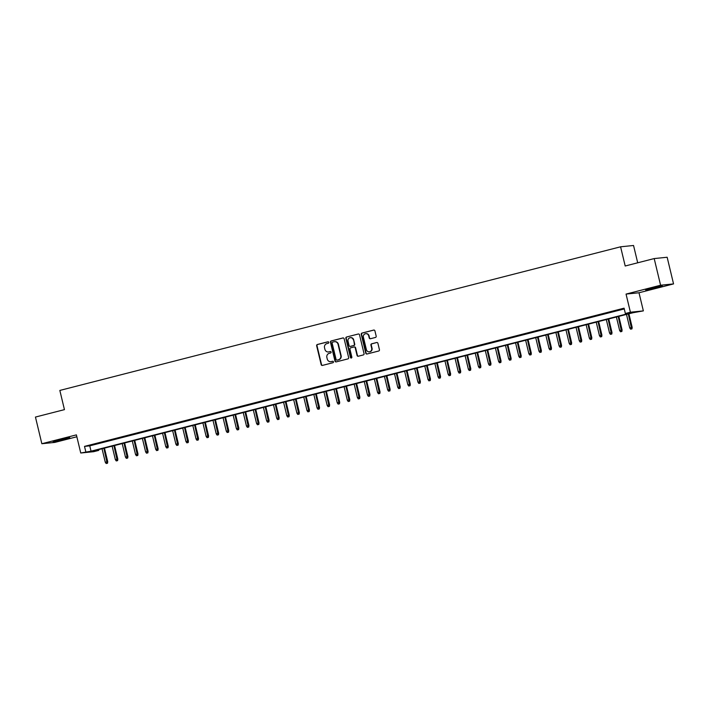 <?xml version="1.0" encoding="UTF-8"?>
<svg xmlns="http://www.w3.org/2000/svg" width="709" height="709" viewBox="0 0 709 709"><rect width="100%" height="100%" fill="white"/><g stroke="black" fill="none" stroke-linecap="round" stroke-linejoin="round"><path stroke-width="1.06" d="M328.781 342.35A0.753 0.718 -95.8 0 0 327.912 341.791L317.393 344.485A1.081 1.019 -95.8 0 0 316.657 345.788L321.177 364.63A1.081 1.019 -95.8 0 0 322.418 365.419L332.938 362.724A0.753 0.718 -95.8 0 0 332.689 361.244A0.753 0.718 -95.8 0 0 332.583 361.262L331.227 361.608A3.448 3.27 -95.8 0 1 327.257 359.073L326.876 357.504A3.448 3.27 -95.8 0 1 329.242 353.339L330.598 352.993A0.753 0.718 -95.8 0 0 330.35 351.513A0.753 0.718 -95.8 0 0 330.252 351.531L328.887 351.877A3.448 3.27 -95.8 0 1 324.917 349.342L324.536 347.764A3.448 3.27 -95.8 0 1 326.902 343.608L328.267 343.253A0.753 0.718 -95.8 0 0 328.781 342.35M651.225 288.208L645.633 289.928L649.169 289.405L662.286 285.931L651.225 288.208M58.705 439.988L53.113 441.707L56.649 441.175L69.766 437.71L58.705 439.988M375.442 337.449A1.081 1.019 -95.8 0 0 376.187 336.155L374.91 330.864A1.081 1.019 -95.8 0 0 373.67 330.075L361.989 333.062A1.081 1.019 -95.8 0 0 361.253 334.364L365.773 353.206A1.081 1.019 -95.8 0 0 367.014 353.995L378.695 351.008A1.081 1.019 -95.8 0 0 379.439 349.705L377.906 343.324A1.081 1.019 -95.8 0 0 376.665 342.527L371.667 343.812A1.081 1.019 -95.8 0 0 370.922 345.106L371.684 348.279A2.88 2.73 -95.8 0 1 369.327 351.824A2.88 2.73 -95.8 0 1 366.385 349.634L363.407 337.227A2.88 2.73 -95.8 0 1 365.764 333.682A2.88 2.73 -95.8 0 1 368.707 335.871L369.203 337.936A1.081 1.019 -95.8 0 0 370.444 338.734L375.442 337.449M625.365 313.502L630.407 312.217L643.355 310.888L633.066 312.722L93.491 450.933L98.746 450.392L93.703 451.686L80.746 453.007L91.044 451.181L630.611 312.97L625.365 313.502L624.08 308.176L84.513 446.386L85.789 451.713M80.746 453.007L76.395 434.874L41.849 443.728L35.45 417.06L64.448 409.634L59.84 390.437L620.588 246.803L625.196 265.999L654.194 258.572L660.593 285.231L626.047 294.084L630.407 312.217M344.122 338.751A1.081 1.019 -95.8 0 0 342.881 337.954L331.2 340.949A1.081 1.019 -95.8 0 0 330.465 342.252L334.985 361.094A1.081 1.019 -95.8 0 0 336.226 361.882L347.906 358.896A1.081 1.019 -95.8 0 0 348.651 357.593L344.122 338.751M346.595 337.005L358.275 334.01A1.081 1.019 -95.8 0 1 359.516 334.808L364.045 353.649A1.081 1.019 -95.8 0 1 363.3 354.952L358.302 356.228A1.081 1.019 -95.8 0 1 357.061 355.439L355.227 347.8A1.081 1.019 -95.8 0 0 353.986 347.002L350.671 347.853A1.081 1.019 -95.8 0 0 349.936 349.156L351.841 357.106A0.753 0.718 -95.8 0 1 351.23 358.036A0.753 0.718 -95.8 0 1 350.459 357.46L345.859 338.308A1.081 1.019 -95.8 0 1 346.595 337.005L358.275 334.01M654.194 258.572L667.151 257.252L673.55 283.91L660.593 285.231M41.849 443.728L54.806 442.407L76.847 436.762M97.638 443.409L91.585 444.96L97.638 443.409M107.724 440.83L101.671 442.381L107.724 440.83M117.809 438.242L111.756 439.793L117.809 438.242M127.895 435.663L121.842 437.214L127.895 435.663M137.98 433.075L131.927 434.626L137.98 433.075M148.066 430.496L142.013 432.047L148.066 430.496M158.151 427.908L152.098 429.459L158.151 427.908M168.237 425.329L162.184 426.88L168.237 425.329M178.322 422.741L172.269 424.292L178.322 422.741M188.408 420.162L182.355 421.713L188.408 420.162M198.493 417.574L192.44 419.125L198.493 417.574M208.579 414.995L202.526 416.546L208.579 414.995M218.664 412.408L212.611 413.959L218.664 412.408M228.75 409.829L222.697 411.38L228.75 409.829M238.836 407.241L232.782 408.792L238.836 407.241M248.921 404.662L242.868 406.213L248.921 404.662M259.007 402.074L252.953 403.625L259.007 402.074M269.092 399.495L263.039 401.046L269.092 399.495M279.178 396.907L273.125 398.458L279.178 396.907M289.263 394.328L283.21 395.879L289.263 394.328M299.349 391.74L293.296 393.291L299.349 391.74M309.434 389.161L303.381 390.712L309.434 389.161M319.52 386.573L313.467 388.124L319.52 386.573M329.605 383.994L323.552 385.545L329.605 383.994M339.691 381.407L333.638 382.957L339.691 381.407M349.776 378.828L343.723 380.378L349.776 378.828M359.862 376.24L353.809 377.791L359.862 376.24M369.947 373.661L363.894 375.212L369.947 373.661M380.033 371.073L373.98 372.624L380.033 371.073M390.118 368.494L384.065 370.045L390.118 368.494M400.204 365.906L394.151 367.457L400.204 365.906M410.289 363.327L404.236 364.878L410.289 363.327M420.375 360.739L414.322 362.29L420.375 360.739M430.46 358.16L424.407 359.711L430.46 358.16M440.546 355.572L434.493 357.123L440.546 355.572M450.632 352.993L444.578 354.544L450.632 352.993M460.717 350.406L454.664 351.956L460.717 350.406M470.803 347.827L464.749 349.377L470.803 347.827M480.888 345.239L474.835 346.79L480.888 345.239M490.974 342.66L484.921 344.211L490.974 342.66M501.059 340.072L495.006 341.623L501.059 340.072M511.145 337.493L505.092 339.044L511.145 337.493M521.23 334.905L515.177 336.456L521.23 334.905M531.316 332.326L525.263 333.877L531.316 332.326M541.401 329.747L535.348 331.289L541.401 329.747M551.487 327.159L545.434 328.71L551.487 327.159M561.572 324.58L555.519 326.122L561.572 324.58M571.658 321.992L565.605 323.543L571.658 321.992M581.734 319.413L575.69 320.955L581.734 319.413M591.82 316.826L585.776 318.376L591.82 316.826M601.906 314.247L595.861 315.789L601.906 314.247M611.991 311.659L605.947 313.21L611.991 311.659M84.513 446.386L89.759 445.846L624.266 308.938M616.901 310.533L622.954 308.982L616.874 310.409M637.701 262.8L633.545 245.482L620.588 246.803M626.047 294.084L639.004 292.764L673.55 283.91M639.004 292.764L643.355 310.888M98.56 449.63L98.746 450.392M89.759 445.846L91.044 451.181M328.604 351.939A3.448 3.27 -95.8 0 0 329.233 351.841L328.887 351.877M330.518 351.513L329.233 351.841M330.943 361.67A3.448 3.27 -95.8 0 0 331.573 361.572L331.227 361.608M332.849 361.244L331.573 361.572M328.178 341.782L317.747 344.45A1.081 1.019 -95.8 0 0 317.003 345.753L321.531 364.594A1.081 1.019 -95.8 0 0 322.453 365.41M343.2 337.927L331.555 340.914A1.081 1.019 -95.8 0 0 330.811 342.217L335.339 361.058A1.081 1.019 -95.8 0 0 336.261 361.874M332.645 342.137A0.753 0.718 -95.8 0 0 332.122 343.05L336.101 359.587A0.753 0.718 -95.8 0 0 336.97 360.137L338.406 359.773A3.448 3.27 -95.8 0 0 340.763 355.608L338.051 344.308A3.448 3.27 -95.8 0 0 334.081 341.765L332.645 342.137M334.71 341.676A3.448 3.27 -95.8 0 1 338.406 344.273L341.118 355.572A3.448 3.27 -95.8 0 1 338.751 359.738L337.316 360.101M354.34 346.967A1.081 1.019 -95.8 0 1 355.581 347.756L357.416 355.404A1.081 1.019 -95.8 0 0 358.337 356.219M346.949 336.97A1.081 1.019 -95.8 0 0 346.205 338.273L350.804 357.425A0.753 0.718 -95.8 0 0 351.398 357.992M353.321 339.868A2.88 2.73 -95.8 0 0 350.388 337.679A2.88 2.73 -95.8 0 0 348.03 341.224L349.076 345.593A1.081 1.019 -95.8 0 0 350.317 346.382L353.64 345.54A1.081 1.019 -95.8 0 0 354.376 344.237L353.676 339.833A2.88 2.73 -95.8 0 0 350.565 337.661M353.676 339.833L354.722 344.202A1.081 1.019 -95.8 0 1 353.986 345.505L350.671 346.346M365.941 333.673A2.88 2.73 -95.8 0 1 369.061 335.836L369.557 337.901A1.081 1.019 -95.8 0 0 370.479 338.725M369.504 351.797A2.88 2.73 -95.8 0 0 372.039 348.243L371.684 348.279M376.665 342.527L372.012 343.776A1.081 1.019 -95.8 0 0 371.277 345.07L372.039 348.243M373.989 330.039L362.343 333.026A1.081 1.019 -95.8 0 0 361.599 334.329L366.128 353.171A1.081 1.019 -95.8 0 0 367.049 353.995M106.164 463.518L107.52 463.225L106.164 463.518L105.286 462.25L107.733 461.719L104.462 448.115M107.174 463.261L103.86 448.274M105.286 462.25L102.043 448.735M107.733 461.719L107.52 463.225M116.249 460.93L117.605 460.637L116.249 460.93L115.372 459.662L117.818 459.14L114.548 445.536M117.251 460.673L113.945 445.695M115.372 459.662L112.128 446.156M117.818 459.14L117.605 460.637M126.335 458.351L127.691 458.058L126.335 458.351L125.458 457.083L127.904 456.552L124.633 442.948M127.336 458.094L124.031 443.107M125.458 457.083L122.214 443.568M127.904 456.552L127.691 458.058M136.42 455.763L137.776 455.47L136.42 455.763L135.543 454.496L137.989 453.973L134.719 440.369M137.422 455.506L134.116 440.528M135.543 454.496L132.299 440.989M137.989 453.973L137.776 455.47M146.506 453.184L147.862 452.891L146.506 453.184L145.629 451.917L148.075 451.385L144.804 437.781M147.507 452.927L144.202 437.94M145.629 451.917L142.385 438.401M148.075 451.385L147.862 452.891M156.592 450.596L157.947 450.304L156.592 450.596L155.714 449.329L158.16 448.806L154.89 435.202M157.593 450.339L154.287 435.361M155.714 449.329L152.47 435.822M158.16 448.806L157.947 450.304M166.677 448.017L168.033 447.725L166.677 448.017L165.8 446.75L168.246 446.218L164.975 432.614M167.678 447.76L164.373 432.774M165.8 446.75L162.556 433.243M168.246 446.218L168.033 447.725M176.763 445.429L178.119 445.137L176.763 445.429L175.885 444.162L178.331 443.639L175.061 430.035M177.764 445.172L174.458 430.195M175.885 444.162L172.642 430.655M178.331 443.639L178.119 445.137M186.848 442.85L188.204 442.558L186.848 442.85L185.971 441.583L188.417 441.051L185.146 427.447M187.85 442.593L184.544 427.607M185.971 441.583L182.727 428.076M188.417 441.051L188.204 442.558M196.934 440.262L198.29 439.97L196.934 440.262L196.056 438.995L198.502 438.472L195.232 424.868M197.935 440.005L194.629 425.028M196.056 438.995L192.813 425.489M198.502 438.472L198.29 439.97M207.019 437.683L208.375 437.391L207.019 437.683L206.142 436.416L208.588 435.884L205.318 422.28M208.021 437.426L204.715 422.44M206.142 436.416L202.898 422.91M208.588 435.884L208.375 437.391M217.105 435.096L218.461 434.803L217.105 435.096L216.227 433.828L218.673 433.305L215.403 419.701M218.106 434.839L214.8 419.861M216.227 433.828L212.984 420.322M218.673 433.305L218.461 434.803M227.19 432.517L228.546 432.224L227.19 432.517L226.313 431.249L228.759 430.717L225.489 417.114M228.192 432.26L224.886 417.273M226.313 431.249L223.069 417.743M228.759 430.717L228.546 432.224M237.276 429.929L238.632 429.636L237.276 429.929L236.398 428.661L238.844 428.139L235.574 414.535M238.277 429.672L234.971 414.694M236.398 428.661L233.155 415.155M238.844 428.139L238.632 429.636M247.361 427.35L248.717 427.057L247.361 427.35L246.484 426.082L248.93 425.551L245.66 411.947M248.363 427.093L245.057 412.106M246.484 426.082L243.24 412.576M248.93 425.551L248.717 427.057M257.447 424.762L258.803 424.469L257.447 424.762L256.569 423.495L259.015 422.972L255.745 409.368M258.448 424.505L255.143 409.527M256.569 423.495L253.326 409.988M259.015 422.972L258.803 424.469M267.532 422.183L268.888 421.89L267.532 422.183L266.655 420.916L269.101 420.384L265.831 406.789M268.534 421.926L265.228 406.939M266.655 420.916L263.411 407.409M269.101 420.384L268.888 421.89M277.618 419.604L278.974 419.303L277.618 419.604L276.74 418.328L279.186 417.805L275.916 404.201M278.619 419.338L275.314 404.36M276.74 418.328L273.497 404.821M279.186 417.805L278.974 419.303M287.703 417.016L289.059 416.724L287.703 417.016L286.826 415.749L289.272 415.217L286.002 401.622M288.705 416.759L285.399 401.773M286.826 415.749L283.582 402.242M289.272 415.217L289.059 416.724M297.789 414.437L299.145 414.136L297.789 414.437L296.911 413.161L299.358 412.638L296.087 399.034M298.79 414.171L295.485 399.194M296.911 413.161L293.668 399.654M299.358 412.638L299.145 414.136M307.874 411.849L309.23 411.557L307.874 411.849L306.997 410.582L309.443 410.05L306.173 396.455M308.876 411.592L305.57 396.606M306.997 410.582L303.753 397.075M309.443 410.05L309.23 411.557M317.96 409.27L319.316 408.969L317.96 409.27L317.083 407.994L319.529 407.471L316.258 393.867M318.961 409.004L315.656 394.027M317.083 407.994L313.839 394.488M319.529 407.471L319.316 408.969M328.045 406.682L329.401 406.39L328.045 406.682L327.168 405.415L329.614 404.883L326.344 391.288M329.047 406.425L325.741 391.439M327.168 405.415L323.924 391.909M329.614 404.883L329.401 406.39M338.131 404.103L339.487 403.802L338.131 404.103L337.254 402.827L339.7 402.304L336.429 388.7M339.132 403.838L335.827 388.86M337.254 402.827L334.01 389.321M339.7 402.304L339.487 403.802M348.216 401.516L349.572 401.223L348.216 401.516L347.339 400.248L349.785 399.716L346.515 386.121M349.218 401.259L345.912 386.272M347.339 400.248L344.095 386.742M349.785 399.716L349.572 401.223M358.302 398.937L359.658 398.635L358.302 398.937L357.425 397.66L359.871 397.137L356.6 383.534M359.303 398.671L355.998 383.693M357.425 397.66L354.181 384.154M359.871 397.137L359.658 398.635M368.379 396.349L369.743 396.056L368.379 396.349L367.51 395.081L369.956 394.55L366.686 380.955M369.389 396.092L366.083 381.105M367.51 395.081L364.266 381.575M369.956 394.55L369.743 396.056M378.464 393.77L379.829 393.468L378.464 393.77L377.596 392.494L380.042 391.971L376.771 378.367M379.475 393.504L376.16 378.526M377.596 392.494L374.352 378.987M380.042 391.971L379.829 393.468M388.55 391.182L389.915 390.889L388.55 391.182L387.681 389.915L390.127 389.383L386.857 375.788M389.56 390.925L386.245 375.938M387.681 389.915L384.438 376.408M390.127 389.383L389.915 390.889M398.635 388.603L400 388.302L398.635 388.603L397.767 387.327L400.213 386.804L396.943 373.2M399.646 388.337L396.331 373.359M397.767 387.327L394.523 373.82M400.213 386.804L400 388.302M408.721 386.015L410.086 385.723L408.721 386.015L407.852 384.748L410.298 384.216L407.028 370.621M409.731 385.758L406.417 370.772M407.852 384.748L404.609 371.241M410.298 384.216L410.086 385.723M418.806 383.436L420.171 383.135L418.806 383.436L417.938 382.16L420.384 381.637L417.114 368.033M419.817 383.17L416.502 368.193M417.938 382.16L414.694 368.653M420.384 381.637L420.171 383.135M428.892 380.848L430.257 380.556L428.892 380.848L428.023 379.581L430.469 379.049L427.199 365.454M429.902 380.591L426.588 365.605M428.023 379.581L424.78 366.074M430.469 379.049L430.257 380.556M438.977 378.269L440.342 377.968L438.977 378.269L438.109 376.993L440.555 376.47L437.285 362.866M439.988 378.003L436.673 363.026M438.109 376.993L434.865 363.487M440.555 376.47L440.342 377.968M449.063 375.681L450.428 375.389L449.063 375.681L448.194 374.414L450.64 373.882L447.37 360.287M450.073 375.424L446.759 360.438M448.194 374.414L444.951 360.908M450.64 373.882L450.428 375.389M459.148 373.102L460.513 372.801L459.148 373.102L458.28 371.826L460.726 371.303L457.456 357.699M460.159 372.837L456.844 357.859M458.28 371.826L455.036 358.32M460.726 371.303L460.513 372.801M469.234 370.515L470.599 370.222L469.234 370.515L468.365 369.247L470.803 368.715L467.541 355.12M470.244 370.258L466.93 355.271M468.365 369.247L465.122 355.741M470.803 368.715L470.599 370.222M479.319 367.936L480.684 367.634L479.319 367.936L478.451 366.659L480.888 366.136L477.627 352.533M480.33 367.67L477.015 352.692M478.451 366.659L475.207 353.153M480.888 366.136L480.684 367.634M489.405 365.348L490.77 365.055L489.405 365.348L488.536 364.08L490.974 363.549L487.712 349.954M490.415 365.091L487.101 350.104M488.536 364.08L485.293 350.574M490.974 363.549L490.77 365.055M499.49 362.769L500.855 362.467L499.49 362.769L498.622 361.493L501.059 360.97L497.798 347.366M500.501 362.503L497.186 347.525M498.622 361.493L495.378 347.986M501.059 360.97L500.855 362.467M509.576 360.181L510.941 359.888L509.576 360.181L508.707 358.914L511.145 358.382L507.883 344.787M510.586 359.924L507.272 344.937M508.707 358.914L505.464 345.407M511.145 358.382L510.941 359.888M519.662 357.602L521.026 357.301L519.662 357.602L518.784 356.326L521.23 355.803L517.969 342.199M520.672 357.336L517.357 342.358M518.784 356.326L515.549 342.819M521.23 355.803L521.026 357.301M529.747 355.014L531.112 354.722L529.747 355.014L528.87 353.747L531.316 353.215L528.054 339.62M530.757 354.757L527.443 339.771M528.87 353.747L525.635 340.24M531.316 353.215L531.112 354.722M539.833 352.435L541.197 352.134L539.833 352.435L538.955 351.159L541.401 350.636L538.14 337.032M540.843 352.178L537.528 337.192M538.955 351.159L535.72 337.652M541.401 350.636L541.197 352.134M549.918 349.847L551.283 349.555L549.918 349.847L549.041 348.58L551.487 348.048L548.225 334.453M550.928 349.59L547.614 334.604M549.041 348.58L545.806 335.073M551.487 348.048L551.283 349.555M560.004 347.268L561.368 346.967L560.004 347.268L559.126 346.001L561.572 345.469L558.311 331.865M561.014 347.011L557.699 332.025M559.126 346.001L555.891 332.486M561.572 345.469L561.368 346.967M570.089 344.68L571.454 344.388L570.089 344.68L569.212 343.413L571.658 342.881L568.396 329.286M571.099 344.423L567.785 329.437M569.212 343.413L565.977 329.907M571.658 342.881L571.454 344.388M580.175 342.101L581.54 341.8L580.175 342.101L579.297 340.834L581.743 340.302L578.482 326.698M581.185 341.844L577.87 326.858M579.297 340.834L576.054 327.319M581.743 340.302L581.54 341.8M590.26 339.514L591.625 339.221L590.26 339.514L589.383 338.246L591.829 337.714L588.567 324.119M591.271 339.257L587.956 324.27M589.383 338.246L586.139 324.74M591.829 337.714L591.625 339.221M600.346 336.935L601.711 336.642L600.346 336.935L599.468 335.667L601.914 335.135L598.653 321.531M601.356 336.678L598.041 321.691M599.468 335.667L596.225 322.152M601.914 335.135L601.711 336.642M610.431 334.347L611.796 334.054L610.431 334.347L609.554 333.079L612 332.548L608.739 318.953M611.442 334.09L608.127 319.103M609.554 333.079L606.31 319.573M612 332.548L611.796 334.054M620.517 331.768L621.882 331.475L620.517 331.768L619.639 330.5L622.085 329.969L618.824 316.365M621.527 331.511L618.213 316.524M619.639 330.5L616.396 316.985M622.085 329.969L621.882 331.475M630.602 329.18L631.967 328.887L630.602 329.18L629.725 327.912L632.171 327.381L628.91 313.786M631.613 328.923L628.298 313.936M629.725 327.912L626.481 314.406M632.171 327.381L631.967 328.887"/></g></svg>
